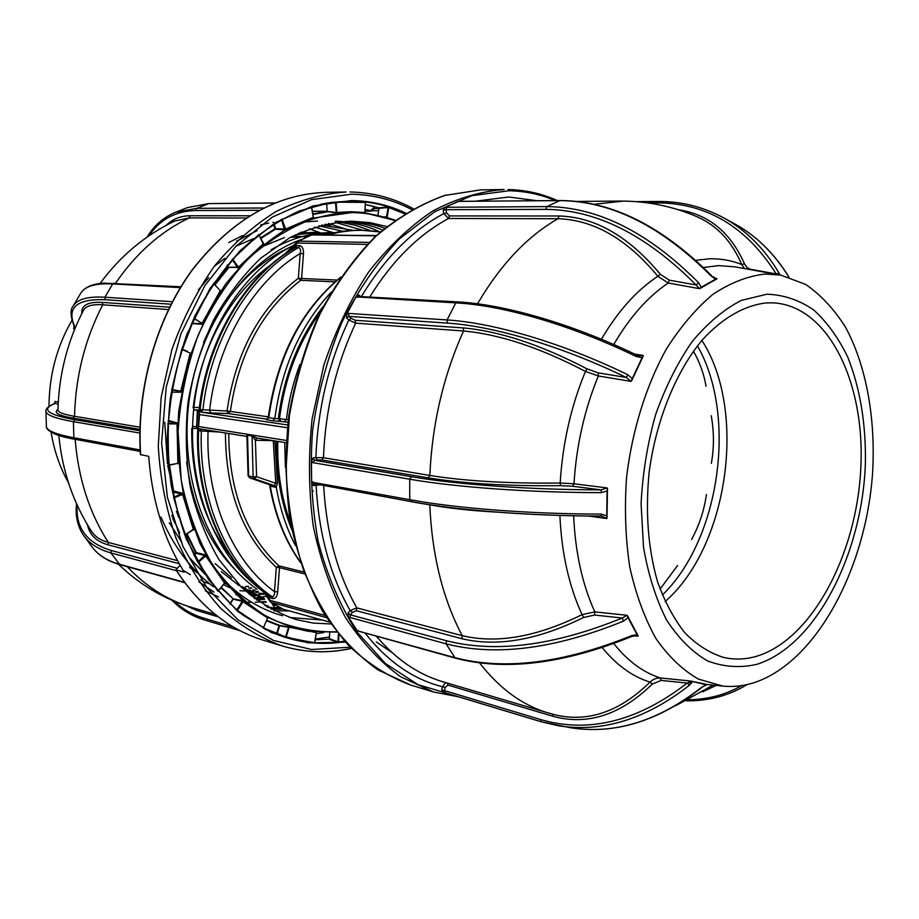 <?xml version="1.0" encoding="UTF-8"?>
<svg xmlns="http://www.w3.org/2000/svg" width="919" height="919" viewBox="0 0 919 919"><rect width="100%" height="100%" fill="white"/><g stroke="black" fill="none" stroke-linecap="round" stroke-linejoin="round"><path stroke-width="1.38" d="M312.414 234.839L311.082 235.184M258.377 592.973L263.477 594.49M254.781 598.717L264.144 598.235M325.625 234.655L309.358 228.831M274.299 224.81L273.655 224.845M259.307 602.014L266.165 602.163M333.586 232.714L314.528 227.073M242.616 235.494L228.774 242.559M342.373 231.209L318.973 225.752M274.138 229.279L274.735 228.934M190.199 558.465L205.557 574.869M266.809 606.85L273.563 608.022M274.701 608.171L282.661 608.964M352.712 230.313L321.639 225.04M190.072 567.781L195.931 571.503M241.594 587.356L244.982 587.712M248.463 587.988L251.863 588.149M306.946 236.884L293.035 235.988M224.81 258.388L214.138 266.476M169.28 522.808L181.905 542.497M242.903 588.608L257.09 592.56M260.479 593.214L263.776 593.743M308.485 236.206L290.427 237.366M197.826 410.437L196.62 426.864L197.39 410.333L198.963 411.769L200.055 409.725L201.158 409.667L227.039 410.988C235.643 352.609 259.411 308.359 298.342 278.239L300.226 253.495C300.972 250.278 300.456 248.291 298.675 247.521L294.781 247.739C245.453 275.447 206.35 340.179 199.044 410.632L200.055 409.725C207.66 339.237 246.947 274.77 295.792 247.452L296.848 245.557L299.732 245.626C302.454 246.418 303.695 249.129 303.477 253.747L300.226 253.495C253.908 281.076 217.079 342.936 209.612 410.345L210.842 412.941L200.756 412.103L202.881 409.908C210.554 339.364 249.853 274.861 298.675 247.521L299.732 245.626M287.969 422.246L280.812 421.43L279.479 418.742L288.279 419.73M198.963 411.769L201.158 409.667M303.477 253.747L301.581 278.491L298.342 278.239L300.674 280.306L301.581 278.491L337.124 280.065M293.138 248.704L296.848 245.557M198.734 411.264L199.044 410.632M199.963 410.552L200.376 409.656M335.01 281.869L300.674 280.306C262.271 310.082 238.837 353.781 230.347 411.39L227.039 410.988L228.28 413.55L210.842 412.941M280.812 421.43L272.69 420.822L274.815 418.559L279.479 418.742C284.81 377.962 298.399 342.511 320.226 312.38M279.652 421.396L278.308 418.708C284.097 374.906 299.1 337.422 323.339 306.245M272.69 420.822L266.384 419.604M267.613 419.627L266.257 419.627L268.233 417.536L274.815 418.559C281.8 367.141 300.593 324.981 331.219 292.104M287.348 427.726L199.503 414.584L198.63 426.531L286.246 440.431M246.947 437.306L248.096 475.812L253.116 476.927L252.07 435.997L247.544 435.273L246.947 437.306L246.154 436.307L247.533 434.825L252.059 435.537L256.631 437.995L286.085 442.694M269.52 484.704L274.344 485.669L254.391 478.788L256.596 476.685L253.116 476.927L254.391 478.788L249.876 477.926L248.601 476.076L247.533 434.825M274.953 440.925L277.389 482.957L276.297 487.277L275.562 487.3L274.344 485.669L275.746 483.325L273.288 440.661M249.325 477.604L269.669 484.761L270.255 486.105C275.47 515.593 285.487 540.877 300.318 561.946M275.562 487.3L270.255 486.105M246.326 436.33L197.861 428.576L198.63 426.531M256.723 438.007L255.287 440.247L252.059 435.537M256.815 438.018L255.287 440.247M196.62 426.864L197.861 428.576M198.01 428.599L198.538 430.437L197.7 429.07C194.725 499.683 224.121 565.553 268.704 595.638L270.071 597.832L267.222 594.593M198.527 428.713L199.584 430.425M198.435 428.668L199.607 430.827L198.538 430.437C195.873 501.016 225.373 566.368 269.301 595.926L272.104 596.684C273.931 596.5 274.724 594.811 274.471 591.618L277.687 591.893C277.216 596.374 275.608 598.614 272.863 598.591L270.071 597.832M208.498 430.276L208.039 431.781C205.626 499.281 233.058 561.98 274.471 591.618L276.32 567.391L279.537 567.666L277.687 591.893M282.776 608.998L283.569 609.286M270.68 602.002L270.255 600.417L271.048 602.336L270.037 601.233M225.442 432.987C225.614 491.091 242.582 535.892 276.32 567.391L278.905 565.84L279.537 567.666L304.557 573.904M219.802 432.091L199.607 430.827M277.389 482.957L275.746 483.325L256.596 476.685L255.402 440.258L273.253 440.661M295.516 545.622C286.418 528.218 280.008 508.77 276.297 487.277L274.666 485.646M200.756 412.103L287.647 424.957M199.503 414.584L199.055 411.884M198.09 427.703L199.159 413.194M192.542 426.324L196.184 426.749M199.113 410.058L194.231 409.874L197.39 410.333M194.231 409.874L193.036 407.335L199.4 407.577M199.584 411.287L200.353 411.31M297.434 241.835L298.526 241.111L297.423 243.03L288.451 251.611M298.399 241.123L297.423 243.03L367.29 244.397M164.777 422.269L167.407 463.635M167.672 465.324L173.576 491.114M215.138 563.611L231.622 577.729M697.429 345.866C737.486 415.354 720.025 539.361 662.346 595.075M313.218 491.102L312.414 490.792M356.158 296.596L358.663 296.251L356.158 296.584M311.748 482.05L311.84 483.405M765.148 274.034L780.828 275.126L805.595 284.385C820.839 294.873 834.165 309.163 845.56 327.29C866.479 366.141 875.818 418.823 872.556 473.354C865.847 569.125 816.026 662.588 753.856 682.748C743.551 685.988 733.259 687.102 722.966 686.102L698.371 679.084C682.645 670.054 668.481 656.522 655.879 638.475C644.529 618.039 635.822 594.237 629.768 567.057C625.471 538.454 624.403 508.609 626.54 477.524C632.065 430.931 645.862 386.405 665.884 349.829C680.186 327.13 695.855 308.635 712.891 294.367C730.295 282.799 747.721 276.022 765.148 274.034M756.636 664.403C815.463 646.126 862.321 554.375 865.388 463.36C866.031 423.958 860.173 388.565 847.8 357.192C838.484 337.985 827.123 322.236 813.706 309.956C799.312 300.053 783.712 294.804 766.94 294.206L741.288 300.41C724.023 309.301 707.641 323.028 692.145 341.592C677.602 362.66 665.413 387.048 655.58 414.745C647.47 443.693 642.634 473.342 641.083 503.669L643.53 547.31C648.297 574.834 655.971 599.05 666.562 619.946C678.521 638.349 692.214 652.019 707.619 660.945C723.609 666.976 739.956 668.124 756.636 664.403M766.699 302.891C744.792 305.2 722.391 317.859 702.105 340.168C675.706 372.046 656.063 420.385 649.147 472.159C645.264 511.814 648.01 548.183 657.407 581.267C664.678 601.6 673.822 618.786 684.85 632.823C696.717 644.793 709.548 652.972 723.368 657.372C734.43 659.934 745.596 659.543 756.865 656.189C811.879 639.44 856.416 554.823 860.747 469.253C865.618 383.683 828.846 305.901 773.281 302.856L766.699 302.891M710.904 275.792L716.958 278.859L715.533 279.169L710.904 275.792C661.071 225.902 610.63 200.836 559.556 200.629L458.386 201.318L445.06 207.28L546.885 206.603C597.947 207.005 648.492 232.369 698.543 282.73L701.243 287.245L699.348 288.635L696.085 284.959L698.543 282.73M695.832 260.295L709.514 258.79C720.691 258.526 731.409 260.433 741.667 264.488C731.984 241.594 717.257 225.741 697.487 216.941C674.075 206.729 649.411 201.445 623.484 201.089L594.111 204.294M701.886 687.09L707.251 684.506L691.065 681.128L705.872 684.689L701.714 687.527C658.452 721.254 614.754 734.66 570.607 727.745C614.489 734.649 658.027 721.266 701.243 687.596M445.164 692.719L443.555 692.283L441.752 689.962L444.463 690.606L540.475 719.531C588.619 733.557 637.533 721.404 687.194 683.07L691.065 681.128M692.271 681.852L689.48 685.183L687.194 683.07L661.232 680.428L652.352 684.023C620.681 714.936 587.609 725.7 553.123 716.338L447.921 685.08L445.21 687.389L442.498 686.746L445.301 683.035M479.592 662.921C499.649 688.699 522.474 705.355 548.069 712.891L555.409 714.902C588.332 722.575 619.854 711.651 649.974 682.116L653.352 679.486L657.131 678.096L660.256 677.958L661.232 680.428M638.062 636.224L636.281 635.58L631.824 636.453L631.33 635.741L637.051 634.661L638.062 636.224L633.972 635.764M623.553 621.095L622.232 618.016L626.988 615.282L628.079 617.683L623.553 621.095C554.835 649.009 495.674 656.591 446.083 643.84L348.37 617.017L357.307 630.79L454.48 657.533C504.037 670.617 562.991 663.357 631.33 635.741M348.37 617.017L348.025 613.03L350.323 614.845L446.439 640.727C495.594 653.26 554.191 645.689 622.232 618.016L594.593 615.052L583.576 617.476C537.718 640.072 497.133 647.148 461.809 638.705L462.223 635.661C496.834 643.943 536.788 636.924 582.083 614.627L594.823 611.882L594.593 615.052M601.336 492.653C528.93 492.573 455.663 487.196 409.736 479.224L312.816 462.648L311.449 461.843L313.103 457.938L314.482 460.304L411.425 476.708C456.95 484.531 529.482 489.793 601.118 489.873L607.195 487.943L607.482 488.54L607.114 490.953L601.336 492.653L601.118 489.873L572.594 486.254L560.601 485.669C508.379 486.254 464.221 483.647 428.139 477.869L429.828 475.456C465.163 481.096 508.621 483.624 560.176 483.038L573.984 483.773L572.594 486.254M428.139 477.869L321.811 459.971L317.262 459.948L315.883 457.593L323.465 457.742L429.828 475.456C432.16 423.854 443.406 375.687 463.555 330.989L463.153 327.911C499.499 331.093 540.797 344.751 587.057 368.887L598.2 372.873L598.326 375.974C584.484 409.644 576.374 445.577 573.984 483.773L607.195 487.943M313.103 457.938L315.883 457.593C317.779 408.381 328.761 362.534 348.841 320.042L355.664 323.155C336.09 364.763 325.36 409.621 323.465 457.742L321.811 459.971M560.601 485.669L560.176 483.038C562.577 443.452 571.009 406.255 585.46 371.425L598.326 375.974L631.066 381.385L626.333 377.479L627.78 374.711L632.261 378.674L631.066 381.385M587.057 368.887L585.46 371.425C540.2 347.738 499.568 334.263 463.555 330.989L355.664 323.155L355.239 320.283L351.173 318.353L348.841 320.042L346.635 318.066L346.957 313.793L348.6 313.413L447.071 319.95C493.802 322.799 562.899 343.143 627.78 374.711M636.821 355.343L643.289 355.894L642.117 357.617L636.304 356.538C571.641 325.119 502.636 305.223 455.813 302.879L355.986 296.871L346.957 313.793M636.304 356.538L636.729 355.308M357.123 297.423L358.548 296.492L457.26 301.88L455.813 302.879L447.071 319.95L447.427 323.109L348.967 316.377L348.6 313.413M355.986 296.871L358.927 295.01L358.755 296.504M678.314 209.75C708.423 214.184 730.49 232.231 744.528 263.902L746.71 267.188L749.961 269.164L776.222 273.931L779.094 273.161L780.001 274.976M744.528 263.902L741.667 264.488L744.493 268.566M711.524 275.643L711.524 275.643C661.818 225.821 611.307 200.779 559.993 200.526L560.429 200.618M459.42 201.468L458.386 201.318M601.382 339.249C617.89 311.219 636.706 290.232 657.832 276.286C627.057 239.032 593.8 219.848 558.051 218.722L558.959 215.988C595.075 216.953 628.872 236.401 660.359 274.322L669.342 280.169L696.085 284.959C646.528 235.034 596.477 209.842 545.909 209.371L445.899 209.704L446.852 207.108M715.533 279.169L701.243 287.245M660.359 274.322L657.832 276.286L668.228 283.018C647.826 296.722 629.664 317.216 613.743 344.522M361.328 296.642C384.624 258.17 412.126 230.497 443.82 213.61L448.564 218.481C418.444 234.667 392.16 260.87 369.702 297.101M443.073 210.336L443.82 213.61L446.645 212.967L445.899 209.704L443.073 210.336L445.06 207.28M477.512 303.81C500.591 264.523 527.437 236.16 558.051 218.722L448.564 218.481L449.448 215.919L446.645 212.967M642.117 357.617L632.261 378.674M312.816 462.648L314.482 460.304L317.262 459.948M311.449 461.843L311.61 482.142L409.725 499.66C455.583 508.23 528.735 514.008 601.003 514.089L606.724 515.789L606.712 518.58L601.968 516.156M314.654 483.716L312.965 481.82M314.241 483.704L411.413 501.659C456.858 510.206 529.229 515.961 600.716 516.041L601.003 514.089M607.114 490.953L606.724 515.789M496.134 512.09C470.172 510.585 448.058 508.161 429.782 504.807C432.01 555.363 442.832 598.981 462.223 635.661L356.802 607.884L356.411 610.733L352.459 612.399L350.162 610.584L356.802 607.884C337.33 573.353 326.279 532.538 323.66 485.45M348.025 613.03L350.162 610.584C330.105 575.26 318.744 533.468 316.079 485.198L320.249 484.899M314.309 483.716L313.299 485.588L311.61 482.142M313.299 485.588L316.079 485.198L316.285 484.083M352.459 612.399L350.323 614.845L349.99 617.775M628.079 617.683L637.051 634.661M631.721 635.902L631.824 636.453C563.761 663.989 504.887 671.203 455.192 658.096L446.083 643.84L446.439 640.727M360.064 631.583L357.307 630.79M716.142 685.413L702.863 691.8M665.115 601.554C728.365 546.541 747.492 410.747 701.886 340.409M699.956 288.474L716.958 278.859M631.583 380.948L643.289 355.894M607.011 518.086L607.482 488.54M638.154 635.925L627.482 615.719M693.431 351.196C699.796 362.408 704 374.09 706.045 386.244M711.226 415.687C714.097 431.654 714.155 447.542 711.363 463.371M706.424 494.537C704.195 510.332 699.244 525.323 691.57 539.522M677.579 565.507L660.06 589.125M386.359 217.447L388.174 207.51L389.105 207.108L378.812 207.832L365.325 204.5M326.934 203.065L351.115 201.008L364.648 202.318M140.618 454.606L148.775 456.352L149.085 460.695C152.807 503.279 164.535 540.418 184.26 572.135L176.103 569.929C199.733 606.23 228.946 629.699 263.742 640.348C228.842 629.653 199.561 606.138 175.908 569.791L176.103 569.929M180.147 565.265L175.908 569.791M71.981 320.294C56.84 346.463 49.178 375.147 49.006 406.347M51.096 432.252C54.106 450.678 59.896 467.495 68.454 482.682M54.474 403.579L55.129 401.431L54.612 403.521C44.755 407.645 45.835 411.275 45.95 411.138C46.03 414.94 55.186 418.455 73.428 421.683L139.837 433.044M73.842 327.842L73.991 325.843L74.715 326.567L73.577 328.83L74.186 326.969M364.935 212.967L365.383 202.41L336.101 202.18L336.848 212.484L350.897 211.715L364.82 212.519L365.371 202.536M349.048 221.215C361.316 221.64 373.206 223.96 384.739 228.199M330.794 623.955L313.402 623.082L296.205 619.601C276.562 612.824 258.239 601.968 241.26 587.023L218.906 559.51C206.224 537.868 196.666 513.652 190.244 486.875C185.856 459.121 185.133 430.747 188.073 401.775C193.128 373.091 201.548 345.981 213.334 320.432C226.809 296.377 242.605 275.643 260.709 258.216L289.738 237.745C310.162 227.935 330.76 222.421 351.517 221.192L369.794 222.582L386.75 226.556M335.469 221.169C351.035 221.778 365.9 225.362 380.075 231.944M345.59 221.353C358.387 222.18 370.725 225.063 382.591 230.003M335.136 222.364L362.879 230.267M338.64 221.927L354.975 225.144L370.702 230.703M328.359 223.512L350.15 230.451M325.085 224.202L330.335 225.614M266.372 596.109L264.396 596.511M263.351 596.707L253.977 598.108M263.787 593.754L262.696 594.007M262.156 594.122L251.392 596.063M243.098 601.244L242.329 600.819M179.722 533.009L171.807 515.26M301.26 222.214L317.514 221.042M238.791 596.362L235.678 594.179M178.608 517.225L178.091 515.915M295.194 224.833L298.238 224.098M213.403 586.781C191.049 569.734 173.553 546.472 160.928 516.983M236.47 241.226L257.102 230.623M273.713 225.006L274.31 224.856M249.83 605.69L247.808 604.84M274.356 226.844L274.942 226.66M282.983 609.125L270.795 609.136M214.024 592.123L198.849 581.842M260.651 224.902L268.739 223.076M272.805 222.375L273.425 222.272M289.428 610.94L273.839 610.756M275.7 605.219L273.161 605.426M267.98 605.701L265.005 605.747M218.55 596.936L205.293 590.733M279.307 607.229L274.31 607.482M271.84 607.539L267.934 607.516M265.832 601.52L255.379 602.244M251.68 602.29L248.187 602.221M264.661 599.234L256.723 600.164M252.438 593.743L249.267 594.306M312.839 213.943L326.624 211.496L337.135 212.932L336.228 212.45L335.504 202.295L326.647 203.57L327.221 211.462L336.228 212.45M326.176 203.202L320.352 204.397M260.502 237.964L275.022 228.785L273.425 224.156M338.962 634.765L338.514 641.99L344.418 641.186M316.366 632.628L314.62 642.53L316.297 632.605L279.445 625.299L266.602 620.314M224.581 583.22L225.029 582.738L224.5 583.025L205.649 555.8L196.161 553.295L194.047 555.179M205.27 554.766L206.224 555.57L198.205 562.474L197.803 562.003L205.27 554.766L196.287 552.641L196.161 553.295M221.318 587.321L233.219 598.82L220.951 587.769M230.255 604.3L233.219 598.82L242.225 600.635L242.271 601.256L232.737 599.119L229.807 603.863M267.843 618.131L242.271 601.256L236.7 610.113M242.225 600.635L243.328 601.187L237.343 610.653M267.452 618.349L263.236 628.194M263.351 627.792L235.93 609.446M218.148 591.181L224.5 583.025L218.021 591.135M198.205 562.474L218.021 591.388M193.76 554.605L195.713 552.87L186.523 534.169M187.051 533.824L196.287 552.641L195.713 552.87M192.795 529.999L184.995 535.191M193.518 530.022L182.548 494.33L172.45 491.872M169.521 465.186L173.576 490.93L182.433 493.262L183.18 494.227L173.714 497.983M173.611 497.524L185.018 534.892L193.151 529.482M182.433 493.262L173.588 497.386M173.576 490.93L173.3 491.527M177.907 463.773L177.034 423.912L167.924 423.866L168.694 464.991L175.92 463.75M177.47 463.394L168.671 465.37L177.47 463.394M171.761 392.149L180.641 392.206L171.761 392.149L168.556 420.523L177.172 422.924L177.677 423.946L177.034 423.912M167.913 423.349L176.747 423.395L168.143 420.994M171.681 390.012L180.733 391.241L190.176 353.091L181.767 349.369L171.807 389.541L181.376 391.356L180.641 392.206M187.442 351.449L181.847 348.979M182.467 349.254L192.324 323.396L201.445 323.568L201.583 324.212L191.554 323.568M214.564 284.442L228.142 267.303L238.986 267.486L238.48 267.13L263.167 243.891L258.79 234.586L263.293 243.719M263.696 243.73L258.641 234.529M201.583 324.212L220.261 290.657L213.564 283.466M193.863 318.468L201.939 323.201L193.932 318.319M226.901 265.591L228.142 267.303L238.48 267.13L232.679 259.112L232.128 259.48M215.012 284.901L228.659 267.659L227.303 265.109M237.872 268.038L232.185 259.48M232.679 259.112L258.848 234.598M280.8 219.79L281.501 219.664L284.603 229.876L275.424 229.199L275.608 228.601L285.395 229.164L313.448 217.229L311.507 206.729M273.965 223.822L275.608 228.601M281.501 219.664L282.064 219.09M313.31 217.424L311.495 207.12M284.603 229.876L285.809 229.589L282.076 219.423L311.403 207.143M335.504 202.295L336.101 202.18M387.209 217.711L395.147 220.146M257.136 589.228C208.096 555.087 178.975 478.236 189.004 401.373C199.032 324.131 246.74 258.733 301.398 239.514M317.871 234.908L332.586 232.932M271.254 249.658C291.645 238.01 312.196 232.323 332.919 232.599L327.313 232.53L333.333 232.771M264.408 598.74L245.534 591.043M177.93 514.973L176.425 511.401M298.709 233.219L313.77 232.369L329.347 233.679M255.114 596.259L249.623 594.604M227.625 584.829L224.937 583.255M300.938 232.208L323.614 234.988M255.321 589.941L252.794 590.055M250.508 590.113L244.465 590.067M201.537 580.268L200.744 579.912M190.348 574.674L183.961 570.814M248.486 586.253L245.614 586.506M242.823 586.69L240.996 586.77M256.527 586.104C211.921 550.837 185.914 479.006 193.943 406.703C202.019 333.965 243.512 269.887 293.712 245.293M323.557 234.988L326.417 234.437M332.919 232.599L334.056 232.61M264.19 598.326L241.272 587.034M239.066 585.61L221.284 571.561M171.577 480.304L168.728 465.359M168.338 462.785L168.074 460.821M194.839 315.872L195.425 314.815M264.304 245.764L284.43 237.573M295.573 234.713L319.272 232.427L313.77 232.369M175.368 523.819L172.749 518.488M198.343 289.945L208.739 277.745M300.674 232.335L305.878 232.266L300.95 232.208M230.543 588.068L224.42 585.116M202.72 570.894L193.461 562.704M235.85 246.303L253.403 238.664M198.079 573.399L189.705 567.115M258.331 591.388L256.033 591.468M254.058 591.491L239.951 590.71M234.425 589.929L231.864 589.481M251.186 587.781L248.44 587.976M245.821 588.103L242.455 588.183M209.532 583.749L202.766 581.601M273.931 610.802L274.804 608.367L271.668 602.784M322.236 620.061L289.428 617.465M282.501 615.719C258.836 609.079 237.55 595.374 218.63 574.593M275.424 229.199L260.766 238.503M388.174 207.51L379.065 208.36L377.904 215.207M384.153 216.804L387.106 217.321L388.76 207.533L404.613 213.759M196.207 608.78L196.677 610.457L186.419 605.782M385.337 207.223L386.359 207.671M373.93 207.51L370.081 211.117L364.912 211.129M246.166 218.021L189.28 217.895L174.713 221.031C145.03 235.264 120.171 256.079 100.102 283.466M166.247 225.281C172.715 219.009 180.664 215.827 190.084 215.758L189.28 217.895C160.756 231.439 136.184 253.207 115.576 283.224M168.43 309.565L102.733 304.786C92.187 304.109 85.743 305.993 83.388 310.427L83.376 310.461C67.363 341.512 58.885 374.676 57.966 409.954C57.92 412.275 63.445 414.4 74.542 416.296L73.026 418.122C58.276 415.514 53.256 412.608 57.977 409.414M81.814 313.505C81.079 305.315 87.902 301.616 102.296 302.397L102.733 304.786C84.962 339.18 75.565 376.353 74.542 416.296L139.952 427.197M58.839 435.468C62.17 470.517 73.038 502.44 91.452 531.251C94.933 536.604 100.562 540.326 108.339 542.428C89.396 512.951 78.333 478.592 75.151 439.362M177.585 560.67L108.339 542.428L108.017 544.806C96.369 541.509 89.534 534.881 87.523 524.944M149.016 459.776L148.74 456.341M373.953 206.453L368.565 205.167M314.608 642.691L286.223 637.706L266.544 629.883M344.843 641.657L337.572 642.358L328.979 639.119L315.24 639.773M286.223 637.706L285.545 636.959L288.543 627.275L279.629 625.816L277.297 633.34L285.545 636.959M314.803 643.036L286.096 637.2L289.14 627.39L288.543 627.275M263.144 627.964L276.722 633.168L279.054 625.644L266.407 620.762M329.726 632.559L329.347 638.659L337.928 641.887L338.41 634.099M199.262 413.929L198.757 424.854M234.127 568.7C208.337 541.934 192.519 506.335 186.637 461.901M203.455 342.5C224.65 294.689 254.552 262.455 293.172 245.81M376.043 235.827L311.713 234.931L298.526 241.111L369.231 242.409M327.623 235.034L339.812 232.139L351.977 230.554L361.649 230.244L375.687 231.278M380.294 231.99L361.649 230.244L351.483 230.37L339.341 231.68L324.729 235M376.365 235.517L352.218 235.379M284.293 421.718L286.406 419.466C288.761 400.42 293.253 382.12 299.881 364.59M267.222 419.225L228.28 413.55L230.347 411.39L268.314 416.858M266.625 419.937L268.75 417.685C277.469 357.009 301.329 310.358 340.34 277.733M248.096 475.812L249.75 477.891L269.807 484.807L271.036 486.427M200.158 428.943L201.33 431.103C198.699 501.751 228.211 567.115 272.104 596.684L272.863 598.591M290.553 523.095C281.352 498.018 277.09 470.769 277.779 441.384M276.619 441.2C275.861 473.457 280.938 503.003 291.851 529.849M284.706 442.487L285.418 467.3M326.521 617.625L271.048 602.336L283.086 609.159L329.473 622.048M265.235 593.157L270.255 600.417L325.154 615.477M228.762 433.527C229.015 490.7 245.729 534.801 278.905 565.84L303.844 572.032M246.016 436.272L197.884 428.564M191.738 428.369C191.163 478.833 203.754 520.878 229.509 554.502M197.654 428.53L192.485 428.392M201.066 410.127L200.227 410.092M270.22 265.338C230.359 293.632 199.951 348.427 193.266 407.347M555.225 200.56C540.51 194.346 525.071 191.083 508.885 190.773L471.792 195.69L434.71 211.761L399.455 238.871C377.387 262.145 358.215 289.922 341.937 322.224C327.819 356.515 318.02 392.723 312.552 430.839C309.806 469.127 311.713 506.116 318.25 541.785C327.325 575.788 340.156 605.77 356.744 631.732L385.348 663.426L418.053 684.678L453.136 695.132M458.822 696.855L433.377 691.95L400.638 676.74C379.926 661.795 361.523 642.025 345.418 617.453C331.058 590.389 320.352 560.004 313.299 526.277C308.623 491.251 308.233 455.387 312.138 418.696L323.81 365.257C335.378 331.012 350.265 299.985 368.485 272.196C388.197 246.878 409.667 226.453 432.872 210.933C456.571 198.47 480.315 191.336 504.106 189.532L480.534 189.9L444.922 195.402C420.948 203.938 397.881 217.642 375.71 236.516C354.539 258.228 335.952 284.074 319.961 314.057C305.912 345.912 295.734 379.731 289.451 415.503L286.004 469.241C287.716 504.795 293.506 538.224 303.362 569.527C315.332 598.889 330.312 624.116 348.324 645.195C367.634 663.518 388.473 676.809 410.816 685.08L433.377 691.95L458.88 696.878M780.828 275.126L734.809 266.82L718.486 265.625L703.494 267.509M545.909 209.371L546.885 206.603L559.993 200.526L459.856 201.376M475.146 201.238L508.839 196.999L537.133 200.721M444.497 209.888L444.187 208.016M443.659 208.9L443.843 210.06M541.142 721.737L445.255 692.754L444.463 690.606L445.21 687.389M441.752 689.962L442.498 686.746C413.251 679.394 387.416 661.473 364.992 632.961M376.227 636.086C395.905 659.245 418.111 674.466 442.855 681.76L548.069 712.891M652.352 684.023L649.974 682.116C632.364 676.556 616.465 665.069 602.29 647.677M613.835 643.622C627.574 660.933 643.059 672.375 660.256 677.958L690.491 681.002M553.123 716.338L552.56 714.155M598.2 372.873L626.333 377.479C562.106 346.233 493.721 326.038 447.427 323.109M358.927 295.01L360.662 296.607M788.824 277.044C774.166 253.207 755.866 235.333 733.936 223.432L723.115 217.562C745.642 229.784 764.298 248.314 779.094 273.161M776.222 273.931C746.262 226.533 706.389 202.846 656.614 202.881L658.268 201.583C681.117 201.387 702.736 206.706 723.115 217.562C702.598 206.637 680.841 201.272 657.855 201.479L636.247 201.64M656.614 202.881L648.182 202.938M622.083 201.077L577.075 201.422M715.097 278.342L716.981 278.664M699.348 288.635L668.228 283.018L669.342 280.169M449.448 215.919L558.959 215.988M634.65 354.102L643.22 355.412M351.173 318.353L348.967 316.377L346.635 318.066M355.239 320.283L463.153 327.911M602.025 516.168L600.762 516.076C529.126 515.996 456.617 510.229 411 501.648L409.725 499.66L409.736 479.224L411.425 476.708M606.712 518.58L588.275 515.996M583.576 617.476L582.083 614.627C569.01 586.311 561.612 553.249 559.889 515.433M573.651 515.777C575.271 552.353 582.324 584.392 594.823 611.882L626.988 615.282M461.809 638.705L356.411 610.733M359.053 631.296L358.421 630.779M447.473 683.127L447.921 685.08M689.48 685.183C646.114 719.163 602.462 732.696 558.545 725.78L541.245 721.783L540.475 719.531M705.849 684.356L702.828 684.046M691.685 682.92L688.354 682.587M688.572 684.701L689.893 684.839M690.261 681.553L691.525 681.438M688.561 699.761C707.998 699.451 725.711 694.73 741.69 685.585M459.489 201.238L458.604 201.399M357.617 631.158L356.009 629.205M391.931 652.501L376.319 641.933M349.082 614.156L348.129 612.904M389.105 207.108L405.141 213.426M405.176 213.403C388.197 205.408 370.196 201.272 351.161 201.008L330.932 202.41L299.64 210.83C278.974 220.158 259.365 233.288 240.835 250.221C223.271 269.187 207.981 291.105 194.977 315.975C183.582 342.144 175.345 369.725 170.256 398.72C167.143 427.978 167.442 456.766 171.164 485.071C176.804 512.561 185.443 537.845 197.091 560.923C210.233 582.324 225.442 600.348 242.742 615.018L270.485 631.744C294.781 642.461 319.571 645.781 344.866 641.68M345.291 642.151L308.152 642.898L271.702 632.754L237.918 611.594L208.808 579.946L186.316 539.131C175.081 507.989 168.728 474.572 167.258 438.891C168.82 402.844 175.368 367.945 186.913 334.194L210.106 288.313L240.25 250.473L275.321 222.616L313.103 205.867L351.426 200.549C370.552 200.824 388.645 204.994 405.704 213.07M411.689 209.521C392.918 199.722 372.815 194.61 351.403 194.208L311.598 199.653L272.334 217.102L235.93 246.223L204.742 285.82L180.928 333.815L166.201 387.324L161.595 442.958L167.373 497.133L182.961 546.449L207.097 588.057L237.975 619.808L273.517 640.451L311.564 649.503L350.059 647.217M351.196 648.366C328.152 653.535 305.142 652.731 282.179 645.954C260.134 637.889 239.583 625.288 220.526 608.125C202.743 588.482 187.901 565.151 176 538.12C166.144 509.39 160.239 478.81 158.275 446.381L161.147 397.433L171.899 349.599C182.743 318.962 196.861 291.208 214.265 266.315C233.173 243.627 253.874 225.293 276.389 211.324C299.445 200.101 322.684 193.645 346.095 191.991L326.819 192.289C276.389 193.875 231.565 219.756 192.358 269.933C156.15 319.467 136.414 389.047 140.63 454.825M387.278 207.039L388.22 207.499M338.629 640.049L338.031 640.21M335.309 640.899L334.332 641.14M336.595 641.99L337.549 641.749M337.939 641.646L338.537 641.485M55.129 401.431L58.265 402.12M74.853 328.784L73.577 328.83M73.991 325.843C70.407 316.147 70.108 309.577 73.095 306.119C77.15 299.215 87.742 296.251 104.892 297.228L105.283 299.72C76.622 298.664 66.432 307.612 74.715 326.567L75.795 326.521M180.342 287.647L112.704 283.914L104.892 297.228L172.393 301.708M326.061 203.409L327.727 203.409M327.21 211.232L312.345 211.267M365.015 209.394L371.219 210.807M275.022 604.828L273.288 605.426M308.198 631.307L336.859 632.134L308.198 631.307C286.544 626.792 266.028 617.66 246.625 603.886C228.326 587.517 212.691 567.218 199.722 542.957L185.213 502.555C178.952 473.17 176.781 442.763 178.7 411.333L187.258 365.245C196.7 335.515 209.498 308.462 225.672 284.109C243.386 261.881 262.995 243.972 284.476 230.359C306.532 219.492 328.784 213.438 351.219 212.174L367.06 213.242L394.837 220.365L364.912 212.955M364.992 212.99L351.161 212.163L337.135 212.932M394.515 220.606C380.776 215.368 366.428 212.714 351.483 212.622L315.929 217.677C292.127 226.085 269.589 239.733 248.325 258.618C228.383 280.295 211.669 305.809 198.171 335.171C187.005 366.095 180.308 398.214 178.079 431.551L181.25 480.258C187.66 511.515 198.067 539.66 212.484 564.668C228.808 587.218 247.567 604.943 268.762 617.832C290.795 627.688 313.413 632.352 336.618 631.824M289.519 627.034L308.152 631.296M206.224 555.57L225.029 582.738M243.328 601.187L267.762 617.89M183.18 494.227L193.76 529.298M177.677 423.946L178.378 462.923M190.796 353.275L181.376 391.356M181.882 348.99L191.876 323.798M263.615 244.293L238.986 267.486M220.813 290.978L202.536 323.454M213.507 283.776L194.173 317.974M313.643 217.78L285.809 229.589M326.911 211.944L312.931 214.437M58.161 404.073L55.197 403.407C40.551 409.185 47.133 414.63 74.944 419.742L73.428 421.683L73.842 437.743L75.071 439.339C44.962 434.227 45.893 426.094 46.375 426.382C46.467 430.494 55.622 434.273 73.842 437.743L140.159 449.965M74.944 419.742L139.872 430.735M114.025 283.132L112.704 283.914C95.496 283.132 84.801 286.28 80.631 293.379C84.445 287.302 92.176 283.879 103.813 283.121L180.871 286.785M147.029 237.113C154.208 225.385 163.731 217.102 175.598 212.266L196.712 208.337L263.742 208.004M274.85 203.03L208.693 203.593L187.487 207.579L209.107 203.501L196.712 208.337L195.839 210.531C175.655 211.002 160.009 219.434 148.878 235.838M209.532 203.581L275.068 202.95M118.459 564.232C139.677 584.737 164.11 599.142 191.726 607.448C167.798 600.371 146.293 586.781 127.224 566.69M264.741 628.975L267.268 629.722L264.741 628.975M267.739 629.917L265.097 629.159M218.331 616.89L196.677 610.457M174.346 601.279C182.686 609.044 192.06 614.524 202.467 617.717L233.541 627.08M176.482 570.699L110.877 552.905L119.769 564.611C107.431 561.095 98.218 555.214 92.13 546.977C97.988 554.95 106.972 560.659 119.079 564.128L184.501 582.347M171.979 600.279C181.077 609.504 191.508 615.937 203.26 619.567L240.158 630.733L203.26 619.567L202.467 617.717M323.844 632.594L316.274 633.662M277.998 631.089L277.423 630.916M276.872 632.697L277.446 632.869M315.366 639.015L329.45 637.005M338.364 634.949L338.962 634.788M371.988 210.75L378.662 210.727M379.03 208.567L373.941 208.59M354.734 201.548L351.977 201.02M190.084 215.758L249.692 215.793M259.238 210.313L195.839 210.531M139.895 429.368L73.026 418.122M102.296 302.397L169.613 307.164M171.095 304.223L105.283 299.72M140.239 451.436L75.461 439.362M179.262 563.715L108.017 544.806M77.139 505.105C75.611 527.966 86.949 543.072 111.153 550.447L177.068 568.195M111.153 550.447L110.877 552.905C98.781 549.528 89.844 543.899 84.054 536.018L92.13 546.977M376.17 235.712L312.253 234.827M324.453 235L341.627 231.312L358.732 230.209M268.233 417.536C277.021 356.492 301.202 309.692 340.765 277.113M256.631 437.995L286.085 442.717M197.459 428.024L197.7 429.058M329.496 622.083L283.316 609.24M282.926 609.09L270.806 602.232M270.175 601.623L263.362 591.733M269.554 484.727C274.77 515.111 285.108 541.084 300.547 562.658M311.369 234.988L298.124 241.203M297.618 241.571L284.201 254.46M570.607 727.745L541.245 721.783L443.555 692.283M639.452 355.998L636.856 355.159C572.606 323.959 504.06 304.2 457.26 301.88M788.973 277.09C774.28 253.265 755.935 235.379 733.936 223.432M359.122 631.319L455.192 658.096M690.491 681.335L691.26 681.255M675.764 705.666L713.155 685.103M686.413 700.829C708.79 701.082 728.997 695.672 747.055 684.575M722.966 686.102L706.7 684.448M508.035 189.532C525.312 189.9 541.75 193.564 557.328 200.549M480.534 189.9L444.658 195.437C420.546 204.007 397.364 217.757 375.136 236.665C353.93 258.388 335.332 284.224 319.352 314.172C305.303 345.969 295.137 379.719 288.865 415.422C285.039 451.459 285.487 486.714 290.209 521.153C297.296 554.352 308.037 584.312 322.431 611.043C338.571 635.362 357.054 654.96 377.87 669.859L410.816 685.08M330.932 202.41L299.686 210.83C279.031 220.135 259.434 233.254 240.904 250.198C223.34 269.164 208.05 291.082 195.046 315.952C183.651 342.132 175.403 369.725 170.325 398.731C167.201 428.001 167.511 456.8 171.233 485.117C176.862 512.607 185.512 537.891 197.148 560.969C210.279 582.359 225.488 600.383 242.777 615.029L270.427 631.721M263.742 640.348L282.179 645.954C305.188 652.743 328.221 653.581 351.299 648.458M316.446 632.628L314.78 642.484M224.558 583.255L218.217 591.193M311.575 207.097L313.448 217.229M215.115 614.374L191.726 607.448M119.769 564.611L184.788 582.726M270.703 631.066L271.243 631.732M374.366 207.384C373.803 209.658 372.494 210.922 370.426 211.175L364.912 211.186M327.21 211.29L312.357 211.324M175.598 212.266L187.487 207.579M73.095 306.119L80.631 293.379M46.375 426.382L45.95 411.138M76.564 503.819C75.163 516.329 77.667 527.058 84.054 536.018M140.435 454.721C136.219 388.99 155.943 319.479 192.151 269.968C231.37 219.79 276.263 193.898 326.819 192.289M349.967 191.979C372.528 192.439 393.619 198.01 413.228 208.659"/></g></svg>
